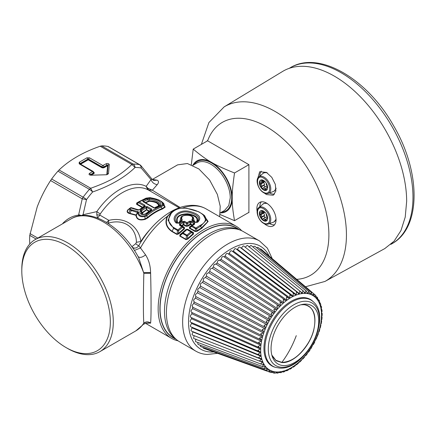 <?xml version="1.0" encoding="UTF-8"?>
<svg xmlns="http://www.w3.org/2000/svg" width="436" height="436" viewBox="0 0 436 436"><rect width="100%" height="100%" fill="white"/><g stroke="black" fill="none" stroke-linecap="round" stroke-linejoin="round"><path stroke-width="0.65" d="M219.662 216.719L220.224 206.304L217.357 194.412L209.645 180.052L198.909 168.977L187.415 163.527L177.599 164.863L152.311 179.463L157.222 180.188C158.917 181.142 158.911 182.63 157.222 184.651C154.164 184.128 152.093 182.444 151.003 179.599L151.81 179.272M180.101 207.471L152.366 190.205L157.222 184.651M157.222 180.188L153.641 180.433L152.05 179.212L140.948 165.675A4.175 4.175 0 0 0 139.901 164.813L108.379 146.616M154.78 193.715L148.436 190.058L152.366 190.205L147.935 188.347L146.164 186.357L151.003 179.599L141.199 168.018L140.948 165.675M136.43 242.312L140.844 241.479C138.942 226.616 125.345 216.381 108.896 220.349L108.199 223.194C124.353 218.3 136.174 227.674 136.43 242.312L135.678 243.708L131.77 246.803M147.935 188.347L148.436 190.058L147.706 189.66L146.164 186.357A54.26 31.327 -60 0 0 96.797 211.624L83.042 214.757L86.513 199.59L82.23 198.816A4.175 2.409 -60 0 1 83.129 197.181A4.175 0.643 36.3 0 1 86.513 199.59L86.513 199.59A68.866 39.763 -60 0 1 92.628 191.982C110.461 185.703 124.609 177.534 135.078 167.468L131.879 164.492A4.175 2.409 -60 0 1 133.171 164.089A4.175 3.221 89 0 1 135.078 167.468L135.078 167.468A68.866 39.763 -60 0 1 141.199 168.018L141.199 168.018A4.175 3.346 101.6 0 0 139.471 164.65A4.175 2.409 -60 0 1 139.901 164.813M106.537 222.387L108.896 220.349L99.762 215.073L100.236 213.951A52.173 30.122 -60 0 1 147.706 189.66M138.376 202.015L136.653 203.062L136.599 204.315A0.627 0.36 120 0 0 136.915 203.939L142.67 207.264L144.294 206.01L139.678 209.542L138.408 209.787L131.105 207.629A1.254 1.254 0 0 0 130.32 207.934L130.925 208.016L131.105 207.629M144.719 215.727C140.686 216.469 138.692 215.357 138.746 212.397L137.972 212.626L136.299 215.09C136.757 219.177 139.662 220.469 145.025 218.965L145.166 219.357C139.607 220.818 136.533 219.466 135.939 215.302L129.726 213.607L129.917 213.318L136.108 214.959L138.021 211.574L131.661 209.88L129.917 213.318L128.876 212.959L129.895 210.032L137.972 212.626C138.016 215.913 140.348 217.215 144.97 216.539L144.719 215.727L146.011 215.057L146.769 215.782L147.433 217.52L145.025 218.965L144.97 216.539L146.769 215.782C151.559 211.841 156.371 208.931 161.206 207.056L163.298 205.302L165.173 207.149L162.895 202.74M165.173 207.149L162.405 209.018C157.478 210.839 152.616 213.793 147.815 217.88L145.166 219.357M129.726 213.607L128.762 213.28C126.849 212.441 126.647 211.188 128.157 209.52L130.604 207.939M133.868 208.648L134.304 208.582L133.307 208.152M134.304 208.582L135.007 208.953M136.599 204.315L142.245 207.574L142.67 207.264L138.98 209.901M150.126 229.363A52.173 30.122 -60 0 0 140.844 241.479L141.111 241.686M96.819 214.785L97.664 218.125L99.762 215.073L96.819 214.785L96.797 211.624L100.236 213.951M138.539 201.901L138.599 201.857A1.254 1.254 0 0 0 138.501 201.923L139.226 201.917A1.254 0.725 120 0 0 138.555 202.696L138.539 201.901L136.653 203.062M161.93 201.901L163.691 203.432L164.803 206.893L162.088 208.615L160.568 206.244L162.519 204.806L163.298 205.302L161.93 201.901L161.402 201.47L158.666 199.857L150.191 197.628L146.065 198.14L146.665 198.216L139.226 201.917L144.965 205.231A1.254 0.725 120 0 0 144.294 206.01L138.555 202.696L136.915 203.939L136.877 203.154L138.501 201.923M147.815 217.88L147.433 217.52C152.251 213.4 157.134 210.43 162.088 208.615L162.405 209.018M131.661 209.88L130.179 209.34L129.895 210.032L129.459 208.691L130.32 207.934L128.451 209.569C127.056 211.084 127.198 212.212 128.876 212.959L128.762 213.28M130.179 209.34L130.053 208.779L129.459 208.691L128.157 209.52M129.737 208.446L129.438 208.403M36.133 239.042L29.768 235.364L37.191 206.975C40.69 197.721 45.153 188.913 50.576 180.542L51.639 179A70.954 40.968 120 0 1 57.939 171.163L59.062 169.986C69.384 160.099 83.102 152.175 100.231 146.218L101.675 145.907A70.954 40.968 120 0 1 107.981 146.469L108.717 146.976M29.768 235.364A70.954 40.968 120 0 0 29.768 243.768L29.784 243.991M59.062 169.986L90.715 188.259A4.175 2.409 -60 0 0 89.429 189.344A4.175 1.117 41.3 0 1 92.628 191.982L90.715 188.259C109.97 181.387 119.987 175.599 131.879 164.492L100.231 146.218M81.412 215.635L83.042 214.757L83.151 215.46M81.363 215.591L79.347 214.828L78.589 215.117L78.573 216.016M138.599 245.893L135.678 243.708M146.207 323.403L150.616 323.032C151.21 317.659 151.21 295.695 150.616 273.274L150.594 272.576C150.442 265.753 148.774 259.851 145.591 254.88L138.762 245.632C147.673 230.181 158.628 218.73 171.61 211.269C178.831 207.247 185.938 205.274 192.93 205.34C197.731 205.438 202.135 206.626 206.141 208.909A64.697 37.349 -60 0 0 181.943 208.255M178.738 233.865L184.499 228.758L184.134 228.41L178.362 233.549L177.13 234.176L177.474 230.513L178.651 230.595L178.362 233.549L178.738 233.865L176.94 234.443L171.904 231.532C166.127 227.45 164.59 222.409 167.288 216.409L171.773 211.825M131.181 207.683L130.075 208.146M79.347 214.828L79.189 215.896M134.337 248.313L132.163 247.136M176.94 234.443L177.13 234.176L172.095 231.271C166.432 227.238 164.966 222.256 167.691 216.332L167.288 216.409A64.697 37.349 -60 0 0 140.49 247.953L134.397 250.449M203.34 214.681L208.13 221.477L201.803 228.284L197.045 231.331L195.099 231.527L189.388 228.224L189.486 226.965L191.889 225.374L190.619 224.507L188.014 226.115L186.068 226.311L183.431 224.932L183.071 224.573L183.927 224.573A0.627 0.36 -60 0 1 183.643 224.911M182.161 225.892L181.768 226.11L181.796 225.532L183.071 224.573L183.153 222.24L180.182 224.426L182.161 225.892L183.431 224.938M184.499 228.758L184.335 227.292A0.627 0.36 -60 0 1 183.97 227.385M178.095 340.832A64.697 37.349 -60 0 1 171.55 338.347A64.697 37.349 -60 0 1 163.751 280.174A64.697 37.349 -60 0 1 236.247 226.289A64.697 37.349 -60 0 1 241.675 230.715M187.769 239.081L185.97 239.658L186.51 235.723L187.682 235.811L186.94 235.151L190.805 231.827A1.254 0.572 -128.9 0 1 191.535 232.524L191.677 231.696L193.061 232.633L193.164 233.62L191.535 232.524L187.682 235.811L187.393 238.765L193.164 233.62L193.535 233.969L187.769 239.081L187.393 238.765L186.161 239.391L179.937 235.8L180.313 234.677L180.035 234.617L185.932 229.581L187.709 229.538M193.535 233.969L193.366 232.508A0.627 0.36 -60 0 1 193.006 232.595M180.035 234.617L179.746 236.061A0.627 0.36 -60 0 0 179.937 235.8L182.651 233.5A1.254 0.725 -60 0 1 183.082 232.922L186.962 229.614A1.254 0.567 51.2 0 0 186.357 229.538L185.932 229.581M167.691 216.332L171.98 211.667C176.04 208.757 181.082 207.672 187.093 208.408L198.68 211.765L202.904 214.332L206.092 220.327L200.62 226.268L201.803 228.284M144.294 206.01L139.694 209.525M162.519 204.806C162.726 201.405 158.66 199.061 150.327 197.764L146.665 198.216M146.011 215.057C150.829 211.051 155.685 208.114 160.568 206.244M130.053 208.779L130.925 208.016L138.065 210.136L138.517 209.852L138.065 210.136M139.678 209.542L138.059 210.136M144.245 206.315L144.926 206.337L140.31 209.596M150.616 323.032C148.36 321.534 146.104 321.534 143.847 323.032A64.697 37.349 -120 0 1 143.64 323.359A64.697 37.349 60 0 1 135.841 330.88L142.703 325.027L143.847 323.032C143.253 317.664 143.253 295.69 143.847 273.274L138.664 257.605C122.374 226.856 90.748 206.98 71.144 218.828A64.697 37.349 -120 0 1 143.847 273.274L150.616 273.274M62.294 223.941L62.92 223.575M145.591 254.88C142.011 257.605 139.466 258.101 137.956 256.368M202.904 214.338L204.609 215.673L207.634 221.804L201.459 227.908L196.691 230.966L197.045 231.331M174.057 227.712L177.91 229.935L181.774 226.616A1.254 0.572 -128.9 0 1 182.504 227.314L182.646 226.48L184.03 227.418L184.134 228.41L182.504 227.314L178.651 230.595L177.91 229.935A1.254 0.725 -60 0 0 177.474 230.513L173.621 228.284L174.057 227.712C162.366 221.172 171.599 205.47 187.208 208.555C202.865 210.741 211.711 219.858 199.944 225.51L200.62 226.268L196.767 228.671L196.691 230.966L195.099 231.527M189.486 226.965L189.807 226.993L189.671 227.886A0.627 0.36 -60 0 1 189.388 228.224M191.589 225.679A1.254 0.659 56.1 0 1 191.611 225.663L193.965 224.153L193.949 223.635L193.927 224.18L189.758 227.031L191.589 225.679L191.633 226.437A1.254 0.725 -60 0 1 192.238 225.728L194.592 224.213L194.625 222.883L191.638 221.161A1.254 0.725 -60 0 0 190.968 221.913L190.074 221.957L189.388 221.205L191.638 221.161M194.625 222.883L191.889 225.374M188.014 226.115L187.66 225.75L186.352 225.968L186.428 223.434L187.736 223.455L187.66 225.75L190.052 224.142L190.935 224.142L192.211 224.872L191.889 225.238M193.949 223.635L190.968 221.913L190.935 224.142A0.627 0.36 -60 0 1 190.619 224.507M182.515 226.404L180.488 225.238L179.458 223.717L182.439 221.51L183.153 222.24L184.019 222.044L186.428 223.434A1.254 0.725 -60 0 1 187.033 222.72L187.736 223.455L190.074 221.957L190.052 224.142L190.401 224.513M182.439 221.51L184.624 221.33A1.254 0.725 -60 0 0 184.019 222.044L183.927 224.573L186.352 225.968L186.068 226.311M175.735 339.077A63.443 36.629 -60 0 1 165.413 280.724A63.443 36.629 -60 0 1 238.972 229.554M186.101 229.728L182.504 232.819A1.254 0.496 47.9 0 1 183.082 232.922L186.94 235.151A1.254 0.725 -60 0 0 186.51 235.723L182.651 233.5L182.504 232.819L180.313 234.677L186.237 229.619L187.812 229.467A1.254 0.725 120 0 0 187.763 229.429A1.254 0.725 120 0 0 186.962 229.614L190.805 231.827A1.254 0.725 -60 0 1 191.6 231.647A1.254 0.725 -60 0 1 191.655 231.685L192.952 232.568M171.904 231.532A0.627 0.36 -60 0 0 172.095 231.271L173.621 228.284L168.029 220.273L171.98 211.667M144.965 205.231L144.926 206.337M138.021 211.574L138.746 212.397M140.692 210.152L141.444 210.893L146.709 207.405L150.932 209.847L145.591 213.842C145.973 214.174 141.373 214.507 141.558 213.722L141.139 211.34L141.444 210.893L142.114 212.583L146.67 209.558L146.709 207.405L147.384 206.626L145.537 206.691L140.136 210.757C139.4 214.092 141.324 215.204 145.907 214.092L151.565 210.174L151.608 209.062A1.254 0.725 120 0 0 150.932 209.847L146.093 213.553L146.703 213.624M142.899 200.549L142.855 201.568L153.723 207.841L155.565 207.863L160.857 205.138C161.489 201.546 157.565 199.285 149.085 198.347L146.943 198.712L142.899 200.549L143.444 201.514M21.8 270.903L21.8 269.197A64.697 37.349 60 0 1 27.403 247.108A64.697 37.349 60 0 1 35.202 239.582A64.697 37.349 60 0 1 107.692 293.461A64.697 37.349 60 0 1 107.692 344.113A64.697 37.349 60 0 1 99.893 351.634A64.697 37.349 60 0 1 67.547 348.435L66.07 347.579A62.61 36.144 60 0 1 27.217 298.54A62.61 36.144 60 0 1 21.8 270.903A62.61 36.144 60 0 1 55.116 240.607A62.61 36.144 60 0 1 104.923 294.382A62.61 36.144 60 0 1 66.07 347.579M191.573 225.69A1.254 1.254 0 0 1 191.611 225.663A1.254 0.659 56.1 0 1 192.238 225.728L196.767 228.671L195.459 228.644L191.633 226.437L189.671 227.886L195.383 231.184L195.459 228.644A1.254 0.725 -60 0 1 196.064 227.935L199.944 225.51M180.384 225.167L179.637 225.379L179.458 223.717M176.171 339.322L173.168 337.589A63.231 36.51 -60 0 1 168.994 272.549A63.231 36.51 -60 0 1 226.219 225.145A63.231 36.51 -60 0 1 236.399 228.066L239.402 229.799M140.136 210.757L142.496 212.948L146.469 210.016L146.251 207.476L145.537 206.691M150.889 210.152L151.565 210.174M146.076 213.564L145.548 213.885L145.907 214.092L145.548 213.885M146.943 198.712L147.586 199.519L143.531 201.574L142.855 201.568M145.58 202.86L148.774 201.481L147.586 199.519L149.297 199.345L149.085 198.347M143.58 201.35L145.128 202.511L149.662 200.811L149.297 199.345C156.677 200.386 160.17 202.402 159.767 205.389L160.857 205.138M148.774 201.481L149.771 201.307L149.662 200.811C156.371 201.35 159.456 203.127 158.911 206.152L159.767 205.389L154.322 207.792L143.46 201.519M159.603 206.021L159.004 205.945M155.565 207.863L154.944 207.798M154.851 207.863L154.322 207.792M154.393 207.847L153.723 207.841M193.927 224.18L194.592 224.213M184.624 221.33L187.033 222.72L189.388 221.205M176.166 223.069L178.111 223.15L181.283 220.834L178.204 223.085L178.825 223.156L176.166 223.069C169.669 216.986 179.785 208.397 190.472 211.667C199.557 214.305 201.972 217.826 197.704 222.229L195.257 222.355A1.254 0.725 -60 0 1 195.873 222.3A1.254 0.725 -60 0 1 195.928 222.333L197.704 222.229M195.819 222.273L192.854 220.562L192.178 220.583L191.911 219.526C196.543 214.152 177.61 213.547 182.237 219.739L181.905 220.899L178.825 223.156M149.335 211.346L148.883 211.411L149.308 211.095L146.67 209.558M141.891 213.951L141.972 212.686L142.496 212.948M181.262 220.85L181.469 220.327L181.262 220.85L181.905 220.899M182.035 216.185L181.469 220.327L182.237 219.739M181.469 220.327L179.861 221.597L181.011 216.986L181.976 216.234C186.717 214.327 190.134 214.408 192.227 216.479L192.75 220.147L191.911 219.526M192.854 220.562L192.75 220.147L192.772 220.507M192.799 220.523L195.873 222.3L196.892 222.289L196.02 222.404M179.43 221.962L178.362 222.992L177.163 223.041C171.037 217.466 180.313 209.427 190.134 212.648C198.418 215.09 200.669 218.305 196.892 222.289M146.234 209.596L148.883 211.411L145.357 213.934M142.654 214.212L142.468 212.975M149.771 201.307C155.946 201.895 158.818 203.552 158.377 206.277M192.227 216.479L193.382 217.384L194.189 221.232L192.75 220.147M194.331 221.613L194.189 221.232L194.614 221.515L192.39 216.61M196.56 222.431L196.718 222.316C199.23 218.104 196.244 215.253 187.747 213.765C178.602 214.049 175.109 217.095 177.272 222.905L177.784 222.938C175.664 217.379 178.973 214.485 187.709 214.25C195.748 215.695 198.603 218.403 196.271 222.382M179.474 221.853L182.112 216.125M301.963 304.502L303.369 304.508C313.598 306.268 317.037 314.89 313.675 330.374C309.467 347.296 293.215 363.695 281.803 362.539L276.135 360.73L272.14 356.152M300.867 304.775L303.298 304.693C316.52 304.644 318.939 326.341 307.669 343.851C299.734 355.972 291.134 362.136 281.874 362.354L275.863 360.294L271.83 355.068M306.306 304.121A33.686 19.446 120 0 0 303.385 304.252A33.686 19.446 120 0 0 278.043 325.125A33.686 19.446 120 0 0 272.636 357.509A33.686 19.446 120 0 0 283.465 365.581A33.686 19.446 120 0 0 315.789 335.971A33.686 19.446 120 0 0 306.306 304.121M275.699 367.412L274.816 367.161A38.401 22.171 -60 0 1 268.276 328.886A38.401 22.171 -60 0 1 304.126 297.641A38.401 22.171 -60 0 1 312.83 301.32L313.489 301.952C332.401 318.471 304.78 370.682 279.536 368.049L275.699 367.412A38.177 22.04 -60 0 1 269.192 329.36A38.177 22.04 -60 0 1 304.835 298.295A38.177 22.04 -60 0 1 313.489 301.952M283.569 302.96L283.215 299.728L285.406 300.279L223.575 256.493L222.169 256.777L221.014 259.322L219.886 260.325L218.065 260.412L217.084 262.99L215.994 264.102L214.103 264.461L213.308 267.034L212.267 268.249L210.316 268.87L209.721 271.415L208.74 272.718L206.757 273.601L206.359 276.092L205.449 277.465L203.454 278.593L203.263 280.997L202.44 282.43L200.451 283.798L200.473 286.092L199.732 287.564L197.775 289.15L197.944 291.281L265.6 327.632L264.031 325.191L267.224 324.646L267.666 323.763L266.134 320.978L269.334 320.667L269.824 319.811L268.494 316.885L271.677 316.819L272.217 315.996A43.066 24.863 120 0 1 274.233 313.146L274.822 312.367A43.066 24.863 120 0 1 276.974 309.685L277.596 308.961A43.066 24.863 120 0 1 279.874 306.481L280.522 305.81A43.066 24.863 120 0 1 282.893 303.56L283.569 302.96A43.066 24.863 120 0 1 286 300.954L286.741 300.082L286.512 297.221L288.512 297.826L289.166 298.698L289.864 298.257L289.847 295.096L291.646 295.739L292.371 296.834M265.6 327.632L198.004 291.308L197.366 292.812L195.464 294.6L195.726 296.54L263.769 331.698L262.21 329.474L265.382 328.711L265.764 327.818A43.066 24.863 120 0 1 267.224 324.646M193.878 301.826L262.281 335.813L260.695 333.785L263.824 332.821L264.14 331.921A43.066 24.863 120 0 1 265.382 328.711M192.423 307.091L261.088 339.9L261.562 340.026L259.496 338.08L262.559 336.93L262.81 336.036A43.066 24.863 120 0 1 263.824 332.821M195.9 296.6L195.366 298.11L193.535 300.082L194.173 301.903L193.753 303.407L192.014 305.543L192.843 307.157L192.543 308.639L190.914 310.912L191.371 312.274L260.205 343.928L258.635 342.304L261.605 340.99L261.791 340.107A43.066 24.863 120 0 1 262.559 336.93M192.347 312.721L190.249 316.144L190.739 317.315L259.638 347.841L258.112 346.413L260.979 344.963L261.088 344.102L260.205 343.928M191.905 317.833L190.025 321.168L190.532 322.16L259.393 351.596L257.938 350.364L260.684 348.8L260.723 347.972L259.638 347.841M191.873 322.733L190.249 325.937L190.755 326.76L259.475 355.16L258.112 354.119L260.723 352.457L260.684 351.672L259.393 351.596M260.706 351.683L260.684 351.672A43.066 24.863 120 0 1 260.684 348.8M192.249 327.376L190.914 330.401L191.404 331.06L259.878 358.49L258.635 357.624L261.088 355.901L260.979 355.166L259.475 355.16M261.039 355.182L260.979 355.166A43.066 24.863 120 0 1 260.723 352.457M193.012 331.709L192.014 334.505L192.472 335.017L260.603 361.548L259.496 360.85L261.791 359.09L261.605 358.414L259.878 358.49M261.704 358.43L261.605 358.414A43.066 24.863 120 0 1 261.088 355.901M194.173 335.649L193.535 338.2L193.944 338.587L261.638 364.3L260.695 363.76L262.81 361.989L262.559 361.379L260.603 361.548M262.695 361.39L262.559 361.379A43.066 24.863 120 0 1 261.791 359.09M195.9 338.957L195.464 341.459L195.802 341.726L262.973 366.714L262.21 366.322L264.14 364.567L263.824 364.027L261.638 364.3M264.003 364.033L263.824 364.027A43.066 24.863 120 0 1 262.81 361.989M264.14 364.567A43.066 24.863 120 0 0 265.382 366.333L265.764 366.79L265.382 366.333L262.973 366.714M266.134 370.289L269.334 369.821L269.824 370.104L269.334 369.821A43.066 24.863 120 0 1 267.666 368.643L267.224 368.273L264.592 368.769L264.031 368.507L265.764 366.79A43.066 24.863 120 0 0 267.224 368.273L267.666 368.643L266.134 370.289L266.478 370.437L200.8 346.631M268.789 371.755L271.116 372.595L274.233 371.685A43.066 24.863 120 0 1 272.217 371.156L271.421 371.227L272.129 371.477L272.217 371.156L271.677 370.96A43.066 24.863 120 0 1 269.824 370.104L268.609 371.695L203.568 348.282M280.386 371.603L279.874 371.837A43.066 24.863 120 0 1 277.596 371.984L276.974 371.973L275.519 373.08L274.489 373.162L273.89 373.063L274.822 371.783A43.066 24.863 120 0 0 276.511 371.957A43.066 24.863 120 0 0 276.974 371.973L277.596 371.984L276.871 373.096M279.988 372.682L280.522 371.75A43.066 24.863 120 0 0 282.893 371.27L283.449 370.987M283.215 371.815L283.569 371.091A43.066 24.863 120 0 0 286 370.284L286.599 369.941M286.512 370.513L286.692 370.011A43.066 24.863 120 0 0 289.166 368.883L289.804 368.48M289.847 368.791L289.864 368.524A43.066 24.863 120 0 0 292.354 367.085L293.025 366.627M296.485 364.153L294.856 366.06L293.188 367.226L292.458 366.916M316.514 337.633L316.7 337.949L314.552 341.573L314.716 342.102L313.468 344.429L312.89 344.674L311.081 348.397L310.001 349.34A43.066 24.863 120 0 1 307.985 352.195L307.402 352.975A43.066 24.863 120 0 1 305.244 355.656L304.622 356.381A43.066 24.863 120 0 1 302.35 358.861L301.696 359.526A43.066 24.863 120 0 1 299.33 361.782L298.148 363.45L296.447 364.85L295.761 364.556M318.078 333.409L318.4 333.742L316.64 337.715M319.359 329.153L319.801 329.518L319.059 331.867L318.4 332.515L318.084 333.42L318.356 333.589M320.356 324.918L320.885 325.327L320.335 327.605L319.414 329.305L319.773 329.431M321.049 320.754L321.648 321.201L321.283 323.376L320.433 325.229L320.869 325.283M321.904 319.168L321.065 321.583M322.166 315.114L321.583 317.468M321.474 317.348L321.501 317.37A43.066 24.863 120 0 1 321.239 320.378M322.062 311.222L321.501 312.885L321.763 313.517M321.468 313.631L321.534 313.664A43.066 24.863 120 0 1 321.534 316.541M321.588 307.533L321.13 309.44L321.239 310.176L321.583 309.767M321.13 310.127L321.239 310.176A43.066 24.863 120 0 1 321.501 312.885M319.768 302.53L320.749 304.115L320.613 306.928L321.065 306.257M320.46 306.879L320.613 306.928A43.066 24.863 120 0 1 321.13 309.44M318.411 299.554L319.512 300.911L319.664 303.963L320.198 303.031M319.463 303.914L319.664 303.963A43.066 24.863 120 0 1 320.433 306.252M319.414 303.352A43.066 24.863 120 0 0 318.4 301.314L318.084 300.775L318.4 301.314L318.999 300.121M315.664 295.379L315.228 296.829L314.994 297.069L314.552 296.693L314.994 297.069A43.066 24.863 120 0 1 316.46 298.551L316.836 299.003L317.572 297.614L318.084 300.775A43.066 24.863 120 0 0 316.836 299.003L315.713 295.423M313.566 293.592L314.552 296.693A43.066 24.863 120 0 0 312.89 295.521L312.394 295.237L313.113 295.254L313.566 293.592L260.815 249.011L259.84 248.956M311.2 292.229L312.394 295.237A43.066 24.863 120 0 0 310.546 294.382L310.001 294.186L310.546 294.382L311.2 292.229L311.5 292.452L257.916 247.337L256.428 247.615M305.244 293.363A43.066 24.863 120 0 1 305.707 293.384A43.066 24.863 120 0 1 307.402 293.559L308.187 293.352L308.606 291.303L309.113 291.657L310.001 294.186A43.066 24.863 120 0 0 307.985 293.657L307.402 293.559L306.524 291.281L305.805 290.817L305.429 293.041L304.715 293.515M302.35 293.504L302.829 290.785L303.767 291.33L304.622 293.357A43.066 24.863 120 0 0 302.35 293.504L301.777 293.701M299.33 294.066L299.712 291.204L300.862 291.809L301.696 293.592A43.066 24.863 120 0 0 299.33 294.066L298.715 294.322M296.218 295.058L296.485 292.065L297.853 292.714L298.655 294.251A43.066 24.863 120 0 0 296.218 295.058L295.57 295.368M289.864 298.257A43.066 24.863 120 0 1 292.354 296.818L293.156 296.104L293.183 293.368L294.769 294.028L295.526 295.33A43.066 24.863 120 0 0 293.052 296.458M286.692 300.431A43.066 24.863 120 0 1 289.166 298.698L289.024 298.486M288.512 297.826L227.625 253.425L226.366 253.589L224.453 257.115M285.406 300.279L285.836 300.769M219.613 259.992L282.365 303.058L279.988 302.589L280.522 305.81M215.782 263.889L279.416 306.137L276.871 305.772L277.596 308.961M212.267 268.249L276.598 309.484L273.89 309.244L274.822 312.367M273.993 313.097L208.686 272.685L273.993 313.097L271.088 312.961L272.217 315.996M261.605 340.99A43.066 24.863 120 0 0 261.088 344.102L260.848 344.053M260.979 344.963A43.066 24.863 120 0 0 260.723 347.972L260.466 347.961M268.494 371.652L271.421 371.227M271.088 372.584L272.129 371.477M276.081 372.873L277.808 373.145L279.874 371.837M279.334 372.557L281.204 372.617L282.893 371.27M282.599 371.783L283.324 372.05L284.632 371.619L286 370.284M288.016 370.197L289.166 368.883M285.858 370.556L286.599 370.845L288.071 370.169M291.439 368.338L292.354 367.085M295.526 364.91A43.066 24.863 120 0 1 293.052 366.638L293.183 366.665M299.02 361.875L299.636 362.131L301.336 360.512L301.696 359.526M299.592 362.136L299.2 361.787M302.192 358.899L302.726 359.095L304.388 357.275L304.622 356.381M302.639 359.111L302.317 358.861M305.233 355.656L305.685 355.771L307.282 353.781L307.402 352.975M308.11 352.19L308.481 352.19L309.985 350.059L310.001 349.34M314.994 340.696A43.066 24.863 120 0 0 316.46 337.524L316.531 337.655M316.836 336.63A43.066 24.863 120 0 0 318.084 333.42L318.111 333.475M318.4 332.515A43.066 24.863 120 0 0 319.414 329.305L319.397 329.278M319.664 328.412A43.066 24.863 120 0 0 320.433 325.229L320.373 325.12M321.441 316.716L322.073 317.19L321.899 319.217M321.294 309.178L321.915 309.674L322.068 311.288M320.727 305.745L321.321 306.241L321.599 307.587M300.862 291.809L243.822 246.073L243.146 245.931L241.228 248.198M297.853 292.714L239.865 247.125L239.042 247.032L237.091 249.697M294.769 294.028L235.816 248.716L234.851 248.689L232.889 251.697M291.646 295.739L231.723 250.825L230.606 250.88L228.66 254.177M303.767 291.33L247.648 245.561L247.114 245.403L245.223 247.228M306.524 291.281L251.3 245.604L250.896 245.446L248.951 247.07M309.113 291.657L254.733 246.198L252.853 246.89M202.974 347.448L203.508 348.26M200.113 345.165L200.615 346.593M197.693 342.429L198.037 344.402L264.592 368.769M233.004 228.595A63.651 36.749 -60 0 1 243.25 231.538L259.48 240.912A63.651 36.749 -60 0 0 249.234 237.969A63.651 36.749 -60 0 0 191.627 285.689A63.651 36.749 -60 0 0 195.829 351.16L179.599 341.786A63.651 36.749 -60 0 1 175.397 276.315A63.651 36.749 -60 0 1 233.004 228.595M262.526 212.125L263.769 213.084L264.608 215.231L264.325 215.787C264.129 216.981 264.538 217.493 265.562 217.324L267.055 217.024L267.726 218M266.26 219.635L265.132 220.284L264.794 219.695A1.668 0.965 60 0 0 263.121 218.73L266.058 217.035M263.121 218.73L262.783 218.927A1.041 0.605 -120 0 1 261.894 218.55A5.842 3.374 -120 0 0 263.96 220.382A5.842 3.374 -120 0 0 266.025 220.932A1.041 0.605 -120 0 0 266.178 220.889A1.041 0.605 -120 0 0 266.369 220.175L266.243 219.564A1.668 0.965 60 0 1 266.549 218.425A1.668 0.965 60 0 1 267.077 218.376L267.644 218.049M264.325 215.787L261.546 217.39A1.041 0.605 -120 0 0 261.894 218.55A5.842 3.374 -120 0 1 259.823 213.226A1.041 0.605 -120 0 0 260.374 214.365L260.837 214.774A1.668 0.965 60 0 1 261.671 216.926L264.608 215.231M261.546 217.39L261.671 216.926M261.573 210.534A1.041 0.605 -120 0 0 261.546 211.046L261.671 211.656A1.668 0.965 60 0 1 261.366 212.795A1.668 0.965 60 0 1 260.837 212.839L260.374 212.719A1.041 0.605 -120 0 0 260.041 212.746A1.041 0.605 -120 0 0 259.823 213.226A5.842 3.374 -120 0 1 260.821 210.692M264.794 212.49L265.061 212.332L264.794 212.49A1.668 0.965 60 0 1 263.121 211.525L262.783 210.937A1.041 0.605 -120 0 0 262.608 210.686M266.325 213.989L266.243 214.294A1.668 0.965 60 0 0 267.077 216.441L267.475 216.796M267.541 218.501L267.077 218.376M265.132 220.284A1.041 0.605 -120 0 0 266.025 220.932A5.842 3.374 -120 0 0 266.652 220.785M263.513 220.638A5.842 3.374 -120 0 0 266.434 220.927A5.842 3.374 -120 0 0 267.333 216.245A5.842 3.374 -120 0 0 263.513 211.095A5.842 3.374 -120 0 0 260.592 210.806A5.842 3.374 -120 0 0 259.698 215.488A5.842 3.374 -120 0 0 263.513 220.638M262.526 181.452L263.769 182.412L264.608 184.564L264.325 185.115C264.129 186.308 264.538 186.821 265.562 186.652L267.055 186.352L267.726 187.327M290.567 67.907L291.488 67.645M392.585 242.748L391.893 243.413M220.3 212.882L224.562 210.419L228.769 205.579L230.252 197.851A27.457 15.854 -120 0 0 218.262 170.22A27.457 15.854 -120 0 0 197.105 162.862L192.843 165.326A29.217 16.868 60 0 1 211.569 162.361A29.217 16.868 60 0 1 232.23 198.146A29.217 16.868 60 0 1 220.305 212.877M267.475 186.128L267.077 185.774A1.668 0.965 60 0 1 266.243 183.621L266.325 183.316M266.26 188.962L265.132 189.611A1.041 0.605 -120 0 0 266.025 190.265A1.041 0.605 -120 0 0 266.178 190.216A1.041 0.605 -120 0 0 266.369 189.502L266.243 188.892A1.668 0.965 60 0 1 266.549 187.753A1.668 0.965 60 0 1 267.077 187.709L267.644 187.382M267.541 187.829L267.077 187.709M265.132 189.611L264.794 189.022A1.668 0.965 60 0 0 263.121 188.058L266.058 186.368M263.121 188.058L262.783 188.254A1.041 0.605 -120 0 1 261.894 187.878A5.842 3.374 -120 0 0 263.96 189.709A5.842 3.374 -120 0 0 266.025 190.265A5.842 3.374 -120 0 0 266.652 190.112M261.573 179.861A1.041 0.605 -120 0 0 261.546 180.373L261.671 180.984A1.668 0.965 60 0 1 261.366 182.123A1.668 0.965 60 0 1 260.837 182.172L260.374 182.046A1.041 0.605 -120 0 0 260.041 182.074A1.041 0.605 -120 0 0 259.823 182.553A1.041 0.605 -120 0 0 260.374 183.692L260.837 184.106A1.668 0.965 60 0 1 261.671 186.254L264.608 184.564M264.325 185.115L261.546 186.722A1.041 0.605 -120 0 0 261.894 187.878A5.842 3.374 -120 0 1 259.823 182.553A5.842 3.374 -120 0 1 260.821 180.019M261.546 186.722L261.671 186.254M264.794 181.817L265.061 181.659L264.794 181.817A1.668 0.965 60 0 1 263.121 180.853L262.783 180.264A1.041 0.605 -120 0 0 262.608 180.014M390.814 244.389L391.931 243.746A101.632 58.68 60 0 0 391.931 126.391A101.632 58.68 60 0 0 290.3 67.711A101.632 58.68 60 0 1 290.3 67.711C319.157 50.015 367.526 78.965 393.686 125.906C420.838 171.898 421.498 227.685 391.931 243.746L390.814 244.389M289.182 68.354L290.294 67.711L289.182 68.354M191.322 164.677L193.203 149.112C200.778 155.439 206.898 159.854 211.569 162.361C215.918 165.064 223.57 168.596 234.524 172.967C232.829 184.646 232.061 193.039 232.23 198.146C232.066 203.443 232.829 210.953 234.524 220.676L220.104 214.523M282.593 71.45A102.258 59.04 60 0 1 361.608 98.04A102.258 59.04 60 0 1 406.657 201.383L405.224 217.095L400.978 230.53L394.095 241.157L384.841 248.553L324.94 281.449A100.798 58.195 60 0 0 346.44 235.495A100.798 58.195 60 0 0 346.44 234.955A100.798 58.195 60 0 0 302.034 133.084A100.798 58.195 60 0 0 224.148 106.875L282.593 71.45M207.585 140.806L193.203 149.112M234.524 172.967L248.907 164.661L248.907 212.714L248.613 212.545M234.524 220.676L248.907 212.37M263.513 189.965A5.842 3.374 -120 0 0 266.434 190.254A5.842 3.374 -120 0 0 267.333 185.573A5.842 3.374 -120 0 0 263.513 180.422A5.842 3.374 -120 0 0 260.592 180.133A5.842 3.374 -120 0 0 259.698 184.815A5.842 3.374 -120 0 0 263.513 189.965M207.296 140.975L207.296 140.632L248.907 164.661M261.322 201.841A13.565 7.832 -120 0 0 259.829 206.757M269.557 223.614A13.565 7.832 -120 0 0 274.56 224.774M264.276 223.684A13.565 7.832 -120 0 0 266.467 225.238A13.565 7.832 -120 0 0 273.247 225.908A13.565 7.832 -120 0 0 275.329 215.041A13.565 7.832 -120 0 0 266.467 203.083A13.565 7.832 -120 0 0 259.682 202.413A13.565 7.832 -120 0 0 257.126 211.297M264.276 193.012L266.467 194.565L273.247 195.235L275.874 191.082L275.329 184.368L271.797 177.359L266.467 172.416L259.682 171.74L257.126 180.624M261.322 171.174A13.565 7.832 -120 0 0 259.829 176.084M269.557 192.941A13.565 7.832 -120 0 0 274.56 194.102M101.675 145.907L133.171 164.089A70.954 40.968 120 0 1 139.471 164.65L107.981 146.469M57.939 171.163L89.429 189.344A70.954 40.968 120 0 0 83.129 197.181L51.639 179M62.795 223.39L63.869 222.289C68.348 218.098 73.253 215.706 78.589 215.117L82.23 198.816L50.576 180.542M37.785 238.089L29.991 233.592M92.481 171.642L79.199 163.811L79.199 162.274L86.873 157.843L89.538 157.843L102.82 165.511L106.057 163.805C107.768 163.244 108.842 163.522 109.273 164.628L108.477 173.713L106.689 174.743L90.955 175.207C89.037 174.956 88.557 174.34 89.527 173.348L92.481 171.642A1.254 0.725 60 0 1 93.353 172.994L93.386 173.25A1.488 0.856 0 0 0 93.811 172.536A1.488 0.856 0 0 0 93.773 172.422M90.955 175.207L106.689 174.743M184.335 227.292L182.177 226.05M193.366 232.508L188.123 229.478M185.97 239.658L179.746 236.061M132.462 208.354L133.302 208.146M63.869 222.289L64.174 222.856M107.294 174.373A1.254 1.019 5 0 1 108.477 173.713M109.273 164.628A1.254 1.019 -175 0 0 108.041 165.44L107.256 174.389M103.103 165.511A1.254 0.725 60 0 1 103.975 166.857L106.929 165.151A1.254 0.725 -120 0 0 106.057 163.805M106.929 165.151A0.654 0.376 180 0 1 107.654 165.075A0.654 0.376 180 0 1 108.041 165.44L107.992 165.675A0.6 0.349 0 0 0 106.962 165.413L106.929 165.151M102.82 165.511A1.254 0.725 120 0 0 101.948 166.857L101.91 167.113A1.488 0.856 0 0 0 104.013 167.113L103.975 166.857A1.433 0.828 180 0 1 101.948 166.857L88.666 159.189A1.254 0.725 120 0 1 89.538 157.843M79.199 162.274A1.254 0.725 60 0 1 80.071 163.62L87.745 159.189A1.254 0.725 -120 0 0 86.873 157.843M87.745 159.189A0.654 0.376 180 0 1 88.666 159.189L88.628 159.445A0.6 0.349 0 0 0 87.778 159.445L87.745 159.189M92.481 171.479A1.254 0.725 -60 0 1 93.108 171.419L79.826 163.751A1.254 0.725 120 0 0 79.199 163.811M79.902 163.794A0.654 0.376 180 0 1 80.071 163.62L80.104 163.876A0.6 0.349 0 0 0 80.077 163.898M93.108 171.419L93.762 172.302A1.433 0.828 180 0 1 93.353 172.994L90.399 174.694A1.254 0.725 60 0 0 89.527 173.348M150.594 272.576L143.733 272.647M147.384 206.626L151.608 209.062M150.594 323.223C148.284 321.697 146 321.724 143.738 323.299M107.223 174.405L107.992 165.675A0.42 0.338 5 0 1 107.578 165.942L106.962 165.413L104.013 167.113L104.302 167.566L107.256 165.86M104.302 167.566A1.897 1.095 0 0 1 101.621 167.566L101.91 167.113L88.628 159.445L88.339 159.898L87.778 159.445L80.115 163.914M93.729 172.182A1.897 1.095 0 0 1 93.68 173.697L93.386 173.25L90.465 174.934M183.921 227.352L182.624 226.469A1.254 0.725 -60 0 0 182.57 226.437L180.379 225.167M191.546 231.62L187.812 229.467M154.246 207.759L143.531 201.574M106.831 174.504L107.578 165.942M101.621 167.566L88.339 159.898M88.072 159.898L80.611 164.203M93.68 173.697L91.495 174.961M179.637 225.379L181.774 226.616A1.254 0.725 -60 0 1 182.57 226.437A1.254 1.254 0 0 1 182.646 226.48M192.178 220.583L195.257 222.355M150.932 209.847L149.325 211.084M281.607 367.265A36.172 20.884 -60 0 1 271.426 333.066A36.172 20.884 -60 0 1 306.132 301.265A36.172 20.884 -60 0 1 316.318 335.464A36.172 20.884 -60 0 1 281.607 367.265M271.677 316.819A43.066 24.863 120 0 0 269.824 319.811M269.334 320.667A43.066 24.863 120 0 0 267.666 323.763M296.218 364.387A43.066 24.863 120 0 0 298.655 362.381M310.546 348.522A43.066 24.863 120 0 0 312.394 345.53M312.89 344.674A43.066 24.863 120 0 0 314.552 341.573M320.613 324.346A43.066 24.863 120 0 0 321.13 321.239M225.047 256.079L286.741 300.082M221.014 259.322L283.585 302.622M217.084 262.99L280.517 305.489M213.308 267.034L277.563 308.65M209.721 271.415L274.756 312.078M205.449 277.465L271.421 316.803M206.359 276.092L272.129 315.729M202.44 282.43L269.067 320.689M203.263 280.997L269.71 319.566M199.732 287.564L266.952 324.7M200.473 286.092L267.524 323.55M197.366 292.812L265.099 328.804M195.366 298.11L263.535 332.946M193.753 303.407L262.27 337.088M192.543 308.639L261.328 341.181M191.747 313.751L260.706 345.181M191.377 318.689L260.417 349.04M191.437 323.398L260.466 352.724M191.927 327.828L260.848 356.185M192.843 331.927L261.562 359.389M260.951 361.657L262.603 362.3M262.837 364.463L263.949 364.888M264.674 366.774L265.6 367.123M266.712 368.676L267.524 368.976M268.963 370.159L269.71 370.437M274.081 371.848L274.756 372.099M276.915 372.044L277.563 372.284M279.901 371.804L280.517 372.039M283.013 371.134L283.585 371.358M286.212 370.05L286.741 370.257M289.466 368.551L289.94 368.742M292.741 366.66L293.156 366.829M296 364.392L296.344 364.545M321.027 321.043L321.332 321.261M321.359 317.092L321.714 317.359M321.359 313.31L321.763 313.62M321.032 309.74L321.474 310.094M320.373 306.426L320.852 306.813M319.397 303.396L319.91 303.816M318.111 300.687L318.645 301.129M316.525 298.333L317.081 298.796M314.65 296.344L315.228 296.829M312.503 294.747L313.113 295.254M310.094 293.537L310.759 294.093M307.429 292.725L308.187 293.352M304.502 292.289L305.429 293.041M301.134 292.06L302.513 293.166M241.331 247.942L299.478 293.722M237.326 249.201L296.344 294.703M233.244 250.989L293.156 296.104M229.14 253.289L289.94 297.902M213.782 351.961A59.476 34.34 -60 0 1 210.446 351.999A59.476 34.34 -60 0 1 193.698 295.766A59.476 34.34 -60 0 1 250.771 243.479A59.476 34.34 -60 0 1 269.154 256.057M175.768 338.963A63.231 36.51 -60 0 1 174.231 273.416A63.231 36.51 -60 0 1 230.649 227.701A63.231 36.51 -60 0 1 238.884 229.636M296.273 335.655A98.334 77.041 93.1 0 1 281.874 362.354M264.794 219.695L266.243 218.856M260.837 214.774L263.769 213.084M263.153 212.757L260.374 214.365M261.671 211.656L262.815 210.991M262.309 210.604L261.546 211.046M263.513 208.74A8.725 5.036 60 0 1 269.682 219.428A8.725 5.036 60 0 1 263.513 222.987C255.556 218.834 255.556 203.705 263.513 208.74M268.298 224.077C266.183 224.415 264.647 224.175 263.687 223.368C258.107 220.463 254.962 210.125 258.799 207.618A9.548 5.515 60 0 1 264.025 207.776A9.548 5.515 60 0 1 270.385 216.621A9.548 5.515 60 0 1 268.298 224.077L274.059 221.897L276.053 219.428M276.021 218.709A10.491 6.055 60 0 1 273.443 222.186M258.799 207.618L263.006 204.108A10.491 6.055 60 0 1 267.306 203.612M221.477 212.201A28.503 16.454 -120 0 0 231.723 197.851A28.503 16.454 -120 0 0 216.692 166.666A28.503 16.454 -120 0 0 194.02 164.645M264.794 189.022L266.243 188.183M260.837 184.106L263.769 182.412M263.153 182.085L260.374 183.692M261.671 180.984L262.815 180.324M262.309 179.932L261.546 180.373M263.513 178.073A8.725 5.036 60 0 1 269.682 188.755A8.725 5.036 60 0 1 263.513 192.314C255.556 188.161 255.556 173.038 263.513 178.073M207.612 140.823A88.279 50.968 60 0 1 277.024 133.879A88.279 50.968 60 0 1 328.891 234.862A88.279 50.968 60 0 1 328.886 235.336A88.279 50.968 60 0 1 296.703 279.34M268.298 193.404C266.183 193.742 264.647 193.508 263.687 192.701C258.107 189.791 254.962 179.452 258.799 176.945A9.548 5.515 60 0 1 264.025 177.103A9.548 5.515 60 0 1 270.385 185.949A9.548 5.515 60 0 1 268.298 193.404L274.059 191.23L276.053 188.755M276.021 188.036A10.491 6.055 60 0 1 273.443 191.513M258.799 176.945L263.006 173.435A10.491 6.055 60 0 1 267.306 172.939M179.174 207.798L154.764 193.709M132.86 248.149L135.988 247.986L137.694 246.956L138.757 245.632M236.247 226.289L206.141 208.909M146.065 198.14L138.599 201.857M171.55 338.347L145.689 323.414M106.651 174.514L107.24 174.553M90.922 174.978L90.214 175.01M142.703 325.027C142.12 324.542 147.068 322.765 146.6 323.452M99.893 351.634L135.841 330.88M35.202 239.582L71.144 218.828M191.677 231.696A1.254 1.254 0 0 0 191.6 231.647L187.763 229.429A1.254 1.254 0 0 0 186.45 229.467M291.488 368.311L289.896 369.227L289.144 368.927M321.523 312.841L322.166 313.337L322.16 315.173M272.789 372.687L273.955 373.107M316.607 296.796L317.555 297.592M313.8 293.799L315.686 295.39M195.829 351.16C199.29 353.138 203.105 354.239 207.269 354.463L217.586 353.329M272.238 258.668L267.388 248.182L259.48 240.912M261.366 212.795L263.24 211.711M266.549 218.425L267.628 217.798M263.006 204.108C262.777 203.677 264.08 203.394 266.908 203.263M266.549 187.753L267.628 187.131M261.366 182.123L263.24 181.038M305.494 286.774L324.94 281.449M224.148 106.875L208.888 122.571L201.372 144.392M263.006 173.435C262.777 173.005 264.08 172.721 266.908 172.591"/></g></svg>
